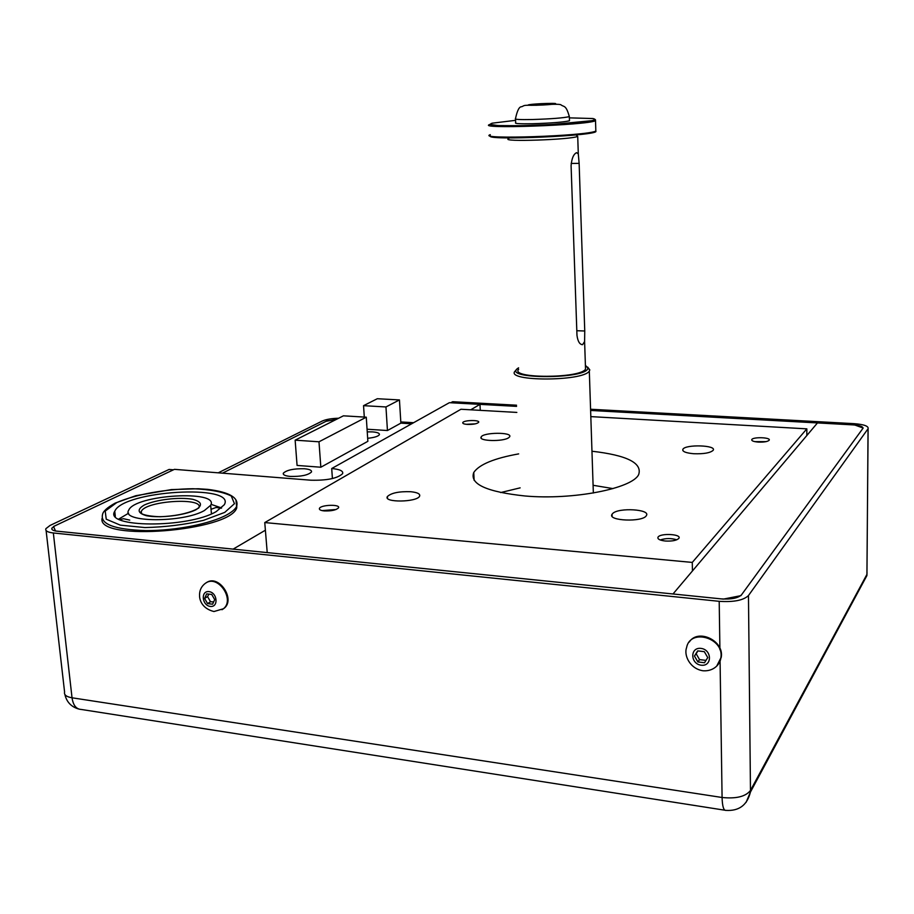 <?xml version="1.0" encoding="UTF-8"?>
<svg xmlns="http://www.w3.org/2000/svg" width="914" height="914" viewBox="0 0 914 914"><rect width="100%" height="100%" fill="white"/><g stroke="black" fill="none" stroke-linecap="round" stroke-linejoin="round"><path stroke-width="1.37" d="M854.716 424.976L863.17 428.049L740.911 595.654L723.385 599.104L673.001 593.974L817.47 422.931L854.716 424.976M377.322 398.721L399.452 399.932L385.959 406.959L363.543 405.667L377.322 398.721M367.062 429.226L387.445 430.528L400.869 423.136L411.643 423.799L400.869 423.136L399.452 399.932M265.391 530.211L233.127 549.12L55.526 531.011L53.526 526.498L174.437 469.339L310.829 480.204C326.881 480.593 337.472 478.41 342.613 473.669C343.481 471.007 339.848 469.293 331.702 468.528L449.38 402.686L479.987 404.365L480.284 410.352M336.409 419.355L326.024 421.32L222.445 473.166L326.744 420.966L335.667 419.732M367.234 431.865L372.421 431.888C377.471 432.288 379.778 433.236 379.367 434.721C378.122 436.412 374.214 437.612 367.657 438.297M304.431 468.756C309.618 469.236 311.96 470.322 311.457 472.012C308.087 475.189 301.026 476.662 290.286 476.423C285.145 475.931 282.826 474.846 283.34 473.178C286.745 470.002 293.771 468.528 304.431 468.756M366.274 417.195L367.862 441.325L320.837 467.225L297.073 465.432L295.142 440.171L343.424 415.824L366.274 417.195L318.986 441.793L295.142 440.171M470.721 409.803L479.987 404.365M236.886 502.643L236.726 507.933C229.734 531.24 96.93 541.853 102.048 518.466M320.837 467.225L318.986 441.793M387.445 430.528L385.959 406.959M364.298 417.081L363.543 405.667M331.702 468.528L332.41 478.548M324.299 510.926C320.597 510.526 318.975 509.669 319.443 508.367C320.974 504.665 340.888 504.14 338.477 507.876C336.112 510.126 331.382 511.143 324.299 510.926M467.454 424.416C464.026 424.153 462.473 423.536 462.77 422.588C463.809 420.029 480.41 419.789 478.628 422.359C476.948 423.845 473.224 424.53 467.454 424.416M665.346 541.019C659.805 540.368 657.36 539.1 658 537.215C660.079 532.908 681.947 534.05 678.885 538.323C676.771 540.46 672.258 541.362 665.346 541.019M758.38 442.102C753.627 441.691 751.422 440.845 751.776 439.577C753.102 436.698 771.29 437.383 769.154 440.24C767.646 441.656 764.047 442.273 758.38 442.102M508.698 437.703C503.168 441.873 478.011 441.199 481.152 436.995C483.14 432.219 512.925 432.002 509.635 436.801L508.698 437.703M410.626 491.709C417.401 492.395 420.394 493.88 419.606 496.176C417.047 502.334 383.149 502.746 387.365 496.576C391.169 492.966 398.915 491.344 410.626 491.709M612.677 513.508C618.492 507.339 650.905 509.258 646.381 515.576C643.205 522.397 607.09 520.98 612.037 514.274L612.677 513.508M693.806 453.732C685.843 453.024 682.198 451.55 682.861 449.334C685.226 444.158 716.942 445.118 713.183 450.282C710.395 452.898 703.94 454.052 693.806 453.732M591.964 451.23C626.878 455.229 642.451 462.998 638.68 474.549C632.374 488.556 572.872 500.255 525.024 495.982C486.556 491.881 469.453 484.043 473.749 472.492C479.176 464.495 494.143 458.302 518.661 453.892M612.997 488.602L593.095 485.277M520.146 487.859L500.655 492.566M590.821 416.613L806.834 428.849L692.275 562.418L692.435 570.964M692.275 562.418L264.763 522.568L267.219 552.604M806.834 428.849L806.845 435.521M264.763 522.568L460.942 409.255L516.844 412.42M516.593 369.656L515.028 371.175C504.951 381.606 583.315 381.618 589.313 371.061L589.816 369.907L587.656 367.085M585.394 365.212L587.862 368.113C587.736 379.39 500.895 379.413 517.93 368.251L518.592 367.816M585.451 366.697L585.531 369.176C580.116 378.636 509.624 378.659 518.661 369.302M509.989 137.18L508.618 138.7C499.57 142.116 571.421 139.751 577.637 136.38L576.437 135.226M584.754 330.994L584.606 341.516L582.606 344.658C579.739 344.601 577.854 341.516 576.974 335.404L571.09 165.628C571.741 158.362 573.581 154.032 576.62 152.661L578.299 153.918L579.133 163.355L584.754 330.994L576.803 330.719M590.615 410.455L853.013 424.884C859.994 425.433 863.296 426.61 862.907 428.392L741.494 594.843C738.009 598.179 731.189 599.515 721.066 598.876L57.114 531.183C53.069 530.703 51.333 529.697 51.87 528.166L54.771 525.916L173.443 469.807L169.079 469.453L50.064 525.436L45.883 528.68C45.106 530.851 47.597 532.291 53.343 532.976L719.204 601.321L719.912 649.751M218.24 472.824L322.162 421.08C326.058 419.366 331.542 418.418 338.603 418.246M400.789 421.925L413.596 422.702M516.524 405.199L452.647 401.703L450.762 402.754L516.57 406.376M590.581 409.244L853.95 423.65C863.936 424.427 868.666 426.107 868.117 428.666L748.463 595.551C743.505 600.327 733.748 602.257 719.204 601.321M689.27 642.028C698.045 628.169 724.539 640.817 721.215 657.452L717.947 664.672M704.511 662.73L697.873 661.942L694.457 656.024L697.668 650.882L704.317 651.659L707.744 657.589L704.511 662.73M694.457 656.024L696.148 653.727L699.541 659.622L705.996 660.365M699.541 659.622L697.873 661.942M697.93 650.917L696.148 653.727M206.256 582.766C218.777 573.501 236.475 600.098 223.519 608.724L222.605 609.33M212.608 604.188L207.569 603.594L204.599 598.43L206.678 593.86L211.728 594.454L214.699 599.618L212.608 604.188M204.599 598.43L207.558 596.602L210.517 601.743L213.648 601.926M210.517 601.743L207.569 603.594M208.872 594.123L207.558 596.602M569.456 120.225L569.479 120.785C563.744 122.156 551.428 123.139 532.531 123.733C519.849 123.95 514.239 123.607 515.679 122.716L515.53 119.117M543.624 104.802L531.411 104.619L550.651 103.579L552.433 104.047L543.624 104.802M550.674 104.196L550.651 103.579M540.22 104.904L540.185 103.876M204.416 510.526L210.677 505.282C219.977 489.641 134.792 494.68 128.737 510.161C120.317 522.58 183.04 523.025 204.416 510.526M216.195 511.6C187.953 528.406 103.373 527.881 114.776 511.246C123.093 490.498 236.623 483.803 224.318 504.722L216.195 511.6M211.328 512.571L211.922 513.657M118.694 519.095L128.623 513.2M211.02 504.334L221.634 507.967M322.105 510.606L336.101 509.486M466.22 424.313L475.349 423.845M754.884 441.656L766.069 441.633M660.205 539.968C665.678 538.163 671.207 538.106 676.771 539.797M579.133 163.355L571.147 163.446M724.871 810.215L81.22 709.447C76.228 709.195 73.166 705.3 72.035 697.793C66.391 696.799 63.911 694.88 64.586 692.047L46.1 530.531M867.043 572.53L866.906 575.569L861.719 585.211M720.072 660.776L722.083 797.488C722.346 806.342 723.648 810.649 726.002 810.387C739.083 811.175 747.218 805.074 750.417 792.095L750.474 790.461C745.675 796.585 736.216 798.927 722.083 797.488L72.035 697.793L53.343 532.976M746.098 802.355L750.417 792.095L866.906 575.569L868.117 428.666M868.049 428.757L866.963 574.335L750.474 790.461L748.463 595.551M701.232 665.209C690.184 663.975 689.853 647.032 700.947 648.392C712.075 649.591 712.337 666.637 701.232 665.209M716.667 666.18L720.838 657.977C724.642 637.961 690.013 627.815 686.563 647.729C683.718 655.281 689.899 668.82 703.06 670.785C714.599 671.573 720.495 663.164 720.838 657.977L721.215 657.452M210.323 606.416C201.914 605.491 200.532 590.581 208.975 591.621C217.429 592.523 218.766 607.513 210.323 606.416M221.988 609.729L222.845 609.158C235.858 600.475 217.978 573.798 205.49 583.235C201.229 586.365 199.252 590.73 199.572 596.305C199.732 600.087 202.063 608.564 213.945 611.535L223.519 608.724M489.813 124.498C474.72 129.205 586.662 125.298 595.517 120.739L595.391 119.597M569.376 117.86L592.912 118.534C595.928 119.163 595.185 119.963 590.695 120.934C580.264 122.533 564.269 123.881 542.688 124.99C521.117 125.869 505.111 125.995 494.668 125.355C490.144 124.807 489.356 124.076 492.292 123.173L515.576 120.34M595.802 129.834L595.837 131.056C587.016 136.049 475.234 139.773 490.281 134.666M490.384 135.9C484.203 140.825 599.744 135.695 595.859 131.193M536.689 105.236C519.712 105.704 530.428 103.899 547.018 103.453C563.892 102.974 553.747 104.779 536.689 105.236M569.479 120.785L569.331 116.638C565.96 104.413 563.847 107.235 561.002 104.859C560.008 103.956 551.85 104.093 536.518 105.27C521.7 105.156 525.299 105.327 521.666 106.744C519.312 106.47 517.255 110.411 515.507 118.58C514.056 119.448 519.678 119.757 532.371 119.528C551.268 118.923 563.595 117.952 569.331 116.638L569.296 116.089M141.156 513.371L141.316 511.44C145.463 500.575 205.296 497.033 198.726 508.024L195.082 509.932C186.216 513.862 174.574 516.136 160.156 516.753C141.362 516.056 139.853 512.331 140.368 512.457L141.316 511.44L141.533 513.657M195.962 509.761C202.931 505.214 201.8 501.717 192.557 499.261C178.961 496.885 155.986 499.604 144.252 505.042C136.734 509.532 137.5 513.097 146.548 515.747C160.35 518.352 184.605 515.382 195.962 509.761M224.741 512.388L203.525 520.352C184.662 524.705 165.137 527.115 144.949 527.561L120.328 525.15L106.241 519.198L105.213 511.086L116.832 502.54C135.866 494.36 165.503 489.047 192.98 488.727C210.197 489.436 222.959 491.858 231.265 495.994L234.452 503.683L224.741 512.388M236.726 507.933L236.6 506.482C239.16 497.776 229.563 492.075 207.821 489.378L198.292 488.75L171.409 489.584L135.763 495.719L115.164 503.111C107.258 507.521 103.054 511.314 102.551 514.468C100.026 524.213 114.513 529.583 146.012 530.6C175.545 530.76 210.768 523.733 226.923 514.788C231.973 512 235.195 509.235 236.6 506.482L235.949 499.924M283.431 474.32L283.34 473.178M481.152 436.995L481.21 438.126M387.365 496.588L387.467 498.244M612.037 514.274L612.094 516.261M682.861 449.334L682.884 450.636M473.749 472.492L474.138 480.364M589.313 371.061L593.346 493.012M587.862 368.113L589.816 369.907M575.397 134.232L577.637 136.38M577.717 136.357L578.299 153.918M584.606 341.516L585.531 369.176M582.595 344.658L581.784 344.624M51.87 528.166L52.018 529.457M64.894 694.526C66.642 701.986 71.189 706.796 78.547 708.978M489.79 124.418L498.301 125.584L521.448 125.698L551.805 124.521L592.295 120.648C594.74 120.031 595.814 120.054 595.517 120.739L595.837 131.056M221.371 508.195L216.07 507.476L211.031 509.292M129.742 520.112L123.504 518.729L119.688 519.609M210.677 505.282L211.442 513.862M114.776 511.246L115.313 516.387M481.152 438.034L481.107 437.086"/></g></svg>
